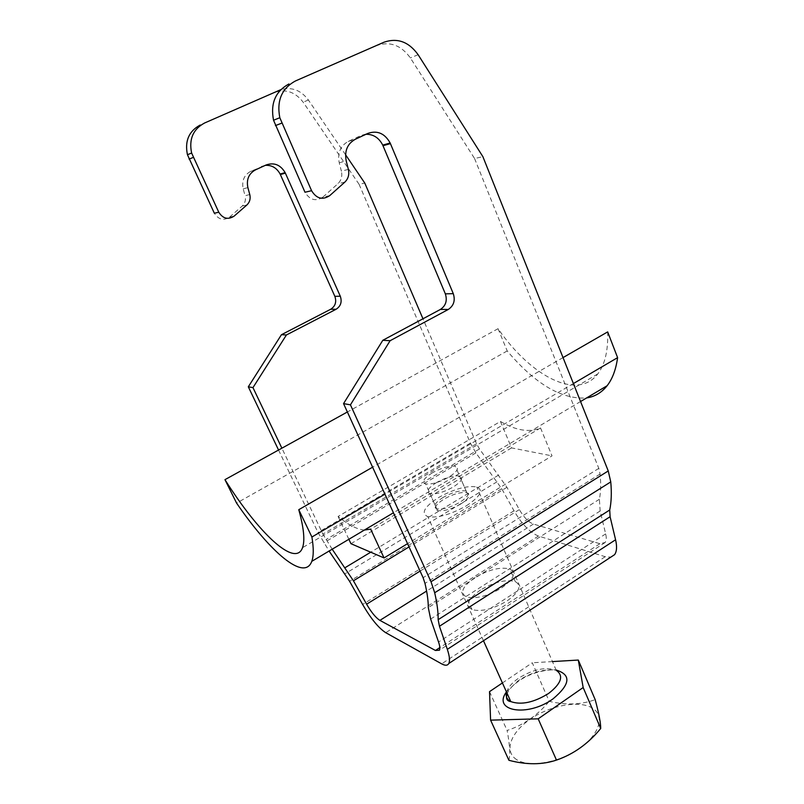 <?xml version="1.0" encoding="UTF-8"?>
<svg xmlns="http://www.w3.org/2000/svg" width="804" height="804" viewBox="0 0 804 804"><rect width="100%" height="100%" fill="white"/><g stroke="black" fill="none" stroke-linecap="round" stroke-linejoin="round"><path stroke-width="0.6" stroke-dasharray="4.02 3.01" d="M279.289 90.249L274.285 92.55C285.551 88.651 295.179 91.857 303.158 102.178L359.097 184.327L364.775 183.051M359.097 184.327L470.41 443.084L475.908 452.903L501.716 488.711L514.017 510.801C521.886 524.258 530.047 532.67 538.489 536.037L605.201 556.71L610.839 557.132M384.061 42.19L376.644 45.587C389.9 41.064 401.136 45.175 410.362 57.908L474.581 158.529L482.892 156.669M474.581 158.529L598.819 468.38L600.085 474.058C601.03 483.686 600.799 492.088 599.402 499.254L600.136 511.012L605.673 533.896C606.588 537.826 606.417 540.7 605.141 542.509L599.895 543.715L533.424 524.057C528.6 522.198 523.906 517.384 519.344 509.615L506.932 487.294L479.496 448.964L476.551 443.758L422.964 318.786M345.559 154.75L308.404 100.018C300.897 90.118 291.671 86.671 280.737 89.686M249.773 194.538L245.079 195.734L243.2 188.88C241.592 180.89 244.084 175.051 250.657 171.363L266.174 164.951M265.31 165.343L261.32 166.458M278.556 450.029L317.992 532.469L329.097 551.041M470.41 443.084L317.992 532.469M274.285 92.55L204.578 123.002M234.135 216.125L229.582 217.1C223.562 220.919 218.487 219.633 214.346 213.231M229.582 217.1L242.195 206.065C245.069 203.311 246.034 199.864 245.079 195.734M348.373 169.373L341.378 171.162L339.228 162.76C337.409 152.991 340.383 145.886 348.162 141.464L360.735 135.615L367.951 133.374M366.041 134.268L360.735 135.615M598.819 468.38L423.105 577.694M376.644 45.587L295.46 80.963M329.72 195.633L322.937 197.091C315.811 201.703 309.831 200.085 304.987 192.236M322.937 197.091L337.901 183.734C341.308 180.397 342.474 176.207 341.378 171.162M476.551 443.758L322.896 534.097L281.882 448.19M332.193 549.202L322.896 534.097M475.043 577.543C462.451 586.307 459.546 592.759 466.34 596.9C475.666 599.191 487.335 596.256 501.364 588.106C513.756 579.252 516.56 572.88 509.796 568.981C500.48 566.689 488.892 569.554 475.043 577.543M480.561 589.965C468.028 598.769 465.184 605.311 472.038 609.593C481.385 612.015 493.043 609.141 507.002 600.98C519.324 592.076 522.077 585.613 515.264 581.583C505.907 579.161 494.339 581.955 480.561 589.965M516.67 759.649C503.686 751.459 510.6 732.675 529.987 719.369C549.192 705.952 577.091 700.234 590.95 707.289C605.09 714.133 600.849 733.198 580.277 747.841C559.916 762.614 529.344 768.051 516.67 759.649M502.42 682.938L532.288 662.767L549.202 701.329C566.116 705.309 581.443 704.746 595.171 699.631M508.912 760.293C510.379 754.534 509.786 744.594 507.123 730.464C523.374 725.158 537.394 715.449 549.202 701.329M489.525 691.641L507.123 730.464M552.448 661.581L532.288 662.767M466.35 505.816C480.37 496.48 483.847 490.199 476.782 486.953C466.843 485.415 454.109 488.943 438.582 497.535C424.321 506.791 420.723 513.163 427.788 516.66C437.728 518.218 450.582 514.6 466.35 505.816M460.602 504.108C451.175 509.354 443.476 511.505 437.517 510.58C433.276 508.51 435.416 504.701 443.949 499.133C453.295 493.957 460.943 491.827 466.903 492.751C471.144 494.731 469.044 498.51 460.602 504.108M432.301 472.852C423.678 478.35 421.447 482.028 425.617 483.887C431.527 484.631 439.245 482.39 448.773 477.164C457.315 471.636 459.506 467.988 455.325 466.219C449.416 465.486 441.738 467.697 432.301 472.852M607.673 331.901C608.246 350.644 604.92 364.664 597.714 373.981C577.171 400.915 530.69 376.111 498.048 328.685L507.213 350.946C535.152 383.99 561.614 399.648 586.598 397.93M563.031 357.589L372.604 467.194M498.048 328.685L347.368 411.99M573.393 383.568L384.925 494.158M507.213 350.946L236.577 503.103M364.413 530.047C357.076 529.424 348.303 524.881 338.092 516.439L500.44 421.457C516.007 430.572 529.374 432.743 540.539 427.969L370.664 529.132M338.092 516.439L348.866 539.293M540.539 427.969L552.026 455.878L407.558 543.665M500.44 421.457L511.565 447.898L552.026 455.878M350.946 543.695L511.565 447.898M443.175 497.395C434.642 502.952 432.492 506.761 436.723 508.811C442.682 509.726 450.381 507.565 459.818 502.319C468.27 496.731 470.38 492.963 466.139 490.993C460.179 490.088 452.531 492.219 443.175 497.395M436.592 482.531C427.999 488.048 425.798 491.777 429.999 493.716C435.929 494.53 443.637 492.319 453.134 487.083C461.637 481.536 463.787 477.837 459.586 475.988C453.657 475.184 445.989 477.365 436.592 482.531M308.404 100.018L303.158 102.178M348.162 141.464L355.237 139.293M250.657 171.363L255.411 169.895M339.228 162.76L346.202 160.87M243.2 188.88L247.883 187.603M344.846 182.116L337.901 183.734M246.868 204.98L242.195 206.065M418.12 54.712L410.362 57.908M479.496 448.964L326.002 539.564M498.631 475.074L370.724 552.207M506.932 487.294L409.035 546.911M519.344 509.615L420.09 571.081M533.424 524.057L426.602 591.071M599.895 543.715L439.818 647.622M605.673 533.896L438.552 642.024M600.136 511.012L430.663 619.06M599.402 499.254L428.291 607.603M600.085 474.058L424.984 583.392M605.201 556.71L441.627 663.843M538.489 536.037L385.719 632.678M514.017 510.801L362.624 604.457M501.716 488.711L349.569 581.282M497.033 481.787L344.826 573.885M475.908 452.903L323.821 542.77M506.46 691.922L518.108 680.777C531.313 672.385 543.986 668.807 556.107 670.023M506.57 692.194C508.058 687.36 512.118 682.656 518.741 678.084C533.293 669.229 545.785 666.627 556.217 670.285C550.841 668.817 532.238 671.491 519.183 680.747C513.042 684.998 509.032 689.259 507.173 693.51M605.141 542.509L439.426 650.205M472.038 609.593L466.34 596.9M515.264 581.583L509.796 568.981M556.217 670.285L476.782 486.953M483.475 640.738L427.788 516.66M437.517 510.58L425.617 483.887M466.903 492.751L455.325 466.219M597.714 373.981L302.535 547.675M580.558 401.528L393.437 512.781M436.723 508.811L429.999 493.716M466.139 490.993L459.586 475.988"/><path stroke-width="1.21" d="M610.839 557.132L614.588 554.67C616.809 551.554 617.14 546.579 615.583 539.765L610.095 516.721L609.723 509.987C611.392 502.048 611.733 492.681 610.759 481.908L608.246 470.953L482.892 156.669L418.12 54.712C408.814 41.788 397.457 37.617 384.061 42.19L295.46 80.963C281.762 88.39 276.546 100.641 279.822 117.716L311.58 190.709C316.474 198.668 322.515 200.307 329.72 195.633L344.846 182.116C348.303 178.739 349.469 174.488 348.373 169.373L346.202 160.87C344.373 150.961 347.378 143.775 355.237 139.293L367.951 133.374C377.357 130.178 384.764 133.384 390.161 143.001L453.285 293.661C455.446 300.465 453.778 305.721 448.29 309.46L390.121 340.705L350.433 404.834L343.549 403.618L423.105 577.694L424.984 583.392C427.205 592.86 428.311 600.93 428.291 607.603L430.663 619.06L438.552 642.024C439.878 645.954 440.17 648.687 439.426 650.205L435.436 650.466L379.9 620.376C375.82 617.784 371.388 612.397 366.614 604.196L353.428 580.779L332.193 549.202M422.964 318.786L364.775 183.051L345.559 154.75M280.737 89.686L204.578 123.002C193.101 129.193 188.779 139.213 191.623 153.041L218.768 212.216C222.939 218.678 228.065 219.984 234.135 216.125L246.868 204.98C249.773 202.196 250.737 198.709 249.773 194.538L247.883 187.603C246.265 179.533 248.778 173.624 255.411 169.895L266.174 164.951C274.154 162.237 280.475 164.8 285.139 172.619L340.293 296.214C342.192 301.832 340.796 306.183 336.102 309.259L286.415 334.977L252.969 387.628L248.315 386.804L278.556 450.029M248.315 386.804L281.45 334.705L330.705 309.259C335.358 306.203 336.745 301.892 334.856 296.344L280.124 174.036C276.747 167.905 271.812 165.011 265.31 165.343M218.768 212.216L214.346 213.231L187.443 154.72C184.618 141.032 188.89 131.132 200.266 125.002M343.549 403.618L382.804 340.293L440.401 309.439C445.828 305.761 447.476 300.555 445.336 293.842L382.734 145.102C378.996 137.836 373.438 134.228 366.041 134.268M311.58 190.709L304.987 192.236L273.541 120.238C270.295 103.384 275.44 91.294 288.988 83.958M608.246 470.953L431.014 581.744L350.433 404.834M281.882 448.19L252.969 387.628M329.097 551.041L349.569 581.282L362.624 604.457C370.865 618.628 378.563 628.035 385.719 632.678L441.627 663.843C445.165 665.782 447.557 665.672 448.793 663.501C450.089 660.888 449.597 656.175 447.325 649.351L439.466 626.246L438.15 619.693C438.27 612.316 437.115 603.342 434.693 592.759L431.014 581.744M382.804 340.293L390.121 340.705M281.45 334.705L286.415 334.977M600.699 728.484L583.161 687.531L578.297 660.054L595.171 699.631C598.93 713.51 600.769 723.128 600.699 728.484C588.277 743.69 573.543 754.222 556.479 760.092C542.348 764.875 526.489 764.946 508.912 760.293L490.591 720.143L489.525 691.641L502.42 682.938M578.297 660.054L552.448 661.581M490.591 720.143L538.177 718.836L556.479 760.092M583.161 687.531L538.177 718.836M586.598 397.93C594.789 396.694 601.633 392.623 607.11 385.739C612.457 378.895 615.954 369.528 617.603 357.639L607.673 331.901L563.031 357.589M372.604 467.194L298.766 509.686C303.832 527.926 305.078 540.589 302.535 547.675C295.329 568.187 258.265 532.72 224.959 479.656L236.577 503.103C270.194 552.207 304.384 581.784 311.781 561.343C313.701 556.157 313.731 548.047 311.902 537.012L298.766 509.686M347.368 411.99L224.959 479.656M617.603 357.639L573.393 383.568M384.925 494.158L311.902 537.012M364.413 530.047L370.664 529.132L384.051 557.936L350.946 543.695L348.866 539.293M407.558 543.665L384.051 557.936M383.005 145.715L390.432 143.635M445.336 293.842L453.285 293.661M280.355 174.538L285.38 173.131M334.856 296.344L340.293 296.214M275.43 125.595L281.732 123.153M189.061 159.071L193.251 157.443M370.724 552.207L345.037 567.704M409.035 546.911L353.428 580.779M420.09 571.081L366.614 604.196M426.602 591.071L379.9 620.376M439.818 647.622L435.436 650.466M330.705 309.259L336.102 309.259M440.401 309.439L448.29 309.46M610.759 481.908L434.693 592.759M609.723 509.987L438.15 619.693M610.095 516.721L439.466 626.246M615.583 539.765L447.325 649.351M556.107 670.023C571.453 674.717 570.398 684.355 552.941 698.937C527.374 717.51 492.038 711.168 506.46 691.922M556.217 670.285C563.966 675.712 561.413 683.46 548.549 693.5C533.816 702.535 521.233 705.229 510.791 701.59C506.902 699.53 505.495 696.395 506.57 692.194M382.734 145.102L390.161 143.001M273.541 120.238L279.822 117.716M280.124 174.036L285.139 172.619M187.443 154.72L191.623 153.041M614.588 554.67L448.793 663.501M507.173 693.51C505.605 698.405 506.811 701.098 510.791 701.59L483.475 640.738M607.11 385.739L580.558 401.528M393.437 512.781L311.781 561.343"/></g></svg>
